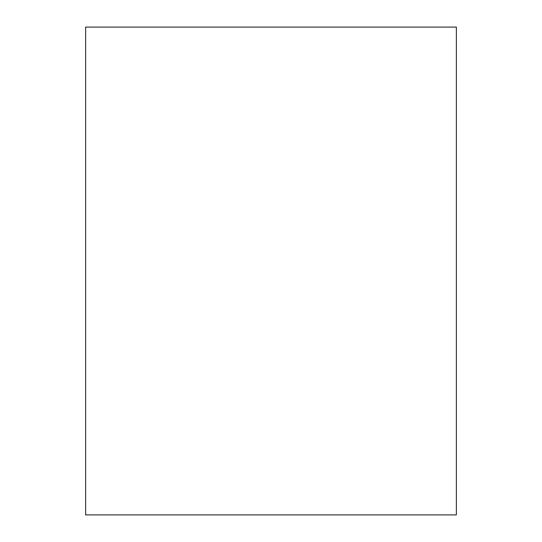 <?xml version="1.0" encoding="UTF-8"?>
<svg xmlns="http://www.w3.org/2000/svg" width="542" height="542" viewBox="0 0 542 542"><rect width="100%" height="100%" fill="white"/><g stroke="black" fill="none" stroke-linecap="round" stroke-linejoin="round"><path stroke-width="0.81" d="M456.364 27.1L85.636 27.1L456.364 27.1L456.364 514.9L85.636 514.9L85.636 27.1L85.636 514.9L456.364 514.9L456.364 27.1"/></g></svg>
